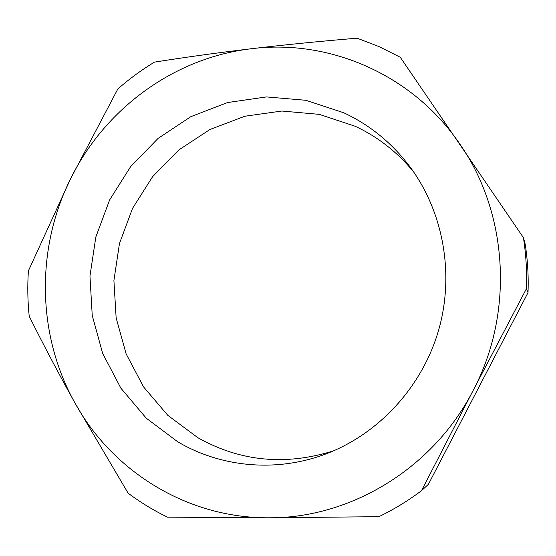 <?xml version="1.0" encoding="UTF-8"?>
<svg xmlns="http://www.w3.org/2000/svg" width="556" height="556" viewBox="0 0 556 556"><rect width="100%" height="100%" fill="white"/><g stroke="black" fill="none" stroke-linecap="round" stroke-linejoin="round"><path stroke-width="0.83" d="M343.754 112.771L305.863 100.295L266.477 96.925L227.543 102.547L190.882 116.649L158.119 138.374L130.653 166.591L109.608 199.965L95.847 236.981L89.961 276.026L92.226 315.391L102.638 353.352L120.861 388.164L146.228 418.161L177.718 441.791C221.344 467.568 277.416 472.815 327.199 453.439C379.498 433.193 422.393 386.385 438.67 330.028C454.745 273.615 443.195 211.183 409.584 166.293C391.66 142.746 369.719 124.905 343.754 112.771M413.601 171.874C397.311 152.087 377.872 136.894 355.291 126.302L319.304 114.362L281.864 111.033L244.828 116.239L209.932 129.499L178.733 150.016L152.573 176.732L132.543 208.368L119.471 243.486L113.91 280.537L116.141 317.9L126.142 353.915L143.587 386.927L167.808 415.339L197.839 437.69C240.143 461.536 285.388 465.921 333.572 450.84M357.119 38.19L379.081 46.621L400.25 57.247L523.411 237.627C526.045 254.509 527.046 271.564 526.393 288.786L473.142 390.465L421.49 490.698C408.028 500.817 393.822 509.477 378.886 516.677L268.75 517.796L167.46 517.149C153.532 510.373 140.425 502.381 128.123 493.172L75.081 403.169C58.547 373.458 43.257 344.47 29.211 316.211C27.654 301.109 27.383 285.986 28.405 270.841L70.299 179.366L117.837 88.96C129.249 78.938 141.46 69.993 154.471 62.119C185.238 57.247 217.598 52.778 251.555 48.713C285.589 44.702 320.777 41.193 357.119 38.19M523.411 237.627L525.177 244.07C527.679 260.104 528.631 276.29 528.012 292.644L428.398 484.318L421.49 490.698M473.142 390.465C433.166 468.791 349.912 518.498 268.75 517.796C187.254 518.275 112.472 471.252 75.081 403.169C36.911 335.268 35.737 249.039 70.299 179.366C104.264 109.456 173.59 57.72 251.555 48.713C329.124 38.83 412.74 74.365 459.951 144.233C508.066 213.115 514.328 312.861 473.142 390.465M528.012 292.644L526.393 288.786"/></g></svg>
